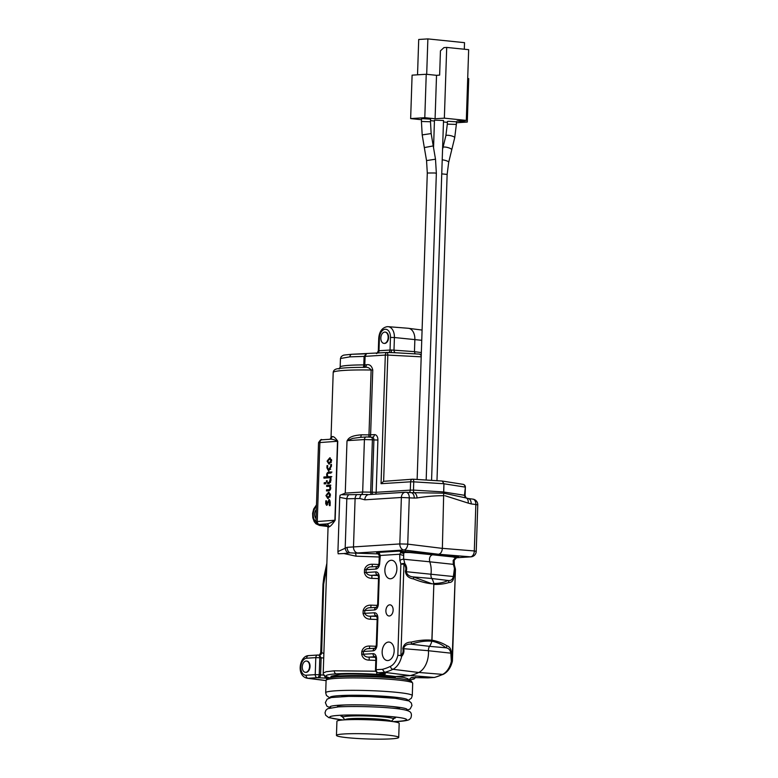 <?xml version="1.0" encoding="UTF-8"?>
<svg xmlns="http://www.w3.org/2000/svg" width="778" height="778" viewBox="0 0 778 778"><rect width="100%" height="100%" fill="white"/><g stroke="black" fill="none" stroke-linecap="round" stroke-linejoin="round"><path stroke-width="1.17" d="M436.983 480.61L447.136 174.418L441.748 173.873L431.576 480.24L443.518 120.473L434.464 120.172L433.55 147.645M422.6 118.645L430.574 119.151L430.487 121.767L421.433 121.465L421.52 118.849L422.6 118.645M448.478 121.3L456.453 121.806L456.365 124.422L447.311 124.13L447.399 121.504L448.478 121.3M417.134 479.404L427.297 173.008L434.756 172.979L436.351 173.309L426.179 479.9L436.351 173.319L435.505 159.198L426.548 160.589L424.321 147.587L433.229 145.914L435.505 159.198M456.423 122.749L467.286 122.058L457.036 121.008L466.314 120.415L444.355 118.159L446.708 47.429L443.956 47.604L440.445 50.842L439.638 75.116L436.526 75.32L435.087 118.752L444.355 118.159M421.491 119.705L410.648 118.596L424.798 117.692L435.087 118.752M447.369 122.36L443.47 121.961M434.435 121.037L430.526 120.639M424.798 117.692L426.237 74.26L436.526 75.32M467.286 122.058L468.726 78.617L467.704 78.52M466.314 120.415L468.657 49.675L446.708 47.429M426.237 74.26L412.097 75.155L410.648 118.596M417.533 74.814L418.71 39.483L427.871 38.9L464.524 42.664L464.31 49.228M427.871 38.9L426.694 74.309M346.084 719.776A22.085 1.809 1.9 0 1 346.045 719.66A22.085 1.809 1.9 0 1 351.296 718.668A22.085 1.809 1.9 0 1 375.755 718.94A22.085 1.809 1.9 0 1 390.186 721.118A22.085 1.809 1.9 0 1 390.138 721.235M362.363 733.722A31.149 2.548 -178.1 0 0 336.456 735.375A31.149 2.548 -178.1 0 0 372.798 739.1A31.149 2.548 -178.1 0 0 398.715 737.447A31.149 2.548 -178.1 0 0 362.363 733.722M398.715 737.447L399.182 723.346A31.149 2.548 -178.1 0 0 362.84 719.621A31.149 2.548 -178.1 0 0 336.923 721.274L336.456 735.375M383.924 343.37L384.351 343.409A5.66 3.647 -84.1 0 0 388.144 337.808A5.66 3.647 -84.1 0 0 385.081 332.099A5.66 3.647 -84.1 0 0 384.682 332.099A5.66 3.647 -84.1 0 0 380.85 337.662A5.66 3.647 -84.1 0 0 383.924 343.37A5.66 3.647 -84.1 0 0 384.313 343.38A5.66 3.647 95.9 0 0 384.74 343.419A5.66 3.647 95.9 0 0 388.582 337.827A5.66 3.647 95.9 0 0 385.48 332.148L385.081 332.099M316.325 509.464A5.66 3.647 -84.1 0 0 316.024 518.625M305.744 672.318A5.66 3.647 -84.1 0 0 309.576 666.746A5.66 3.647 -84.1 0 0 306.503 661.047A5.66 3.647 -84.1 0 0 306.114 661.037A5.66 3.647 -84.1 0 0 302.282 666.61A5.66 3.647 -84.1 0 0 305.346 672.309A5.66 3.647 -84.1 0 0 305.744 672.318A5.66 3.647 95.9 0 0 306.172 672.367A5.66 3.647 95.9 0 0 310.014 666.775A5.66 3.647 95.9 0 0 306.911 661.086L306.503 661.047M326.332 525.461L325.963 525.403A49.267 4.036 1.9 0 1 326.254 523.964C328.783 523.72 331.661 522.485 334.89 520.249L337.506 441.272C334.414 439.531 331.593 438.889 329.065 439.356L330.164 439.181A2.83 2.772 69.2 0 0 330.164 439.181L330.164 439.181A2.83 2.772 69.2 0 0 331.934 436.672C333.373 436.118 335.318 437.654 337.759 441.252L335.143 520.229C332.439 524.304 330.368 526.541 328.938 526.93A2.83 2.772 69.2 0 0 326.254 523.964L319.33 524.411L325.963 525.403A2.83 2.781 -62 0 1 327.188 525.714L326.332 525.461M328.938 526.93A46.437 3.802 -178.1 0 0 328.044 527.63L323.22 673.067L326.196 671.706L334.268 670.801L375.784 671.21M375.803 660.396A46.437 3.802 -178.1 0 0 369.161 660.152C365.077 660.007 362.587 658.071 361.692 654.317L361.789 651.497C362.918 647.773 365.534 645.964 369.628 646.051A46.437 3.802 1.9 0 1 376.153 646.294M375.745 571.888A2.83 2.159 86.4 0 0 377.816 574.932A2.83 1.819 95.9 0 1 377.904 574.923L371.923 575.302C369.249 575.516 367.294 574.582 366.049 572.501L375.745 571.888A5.66 3.647 -84.1 0 1 379.226 577.295L378.341 604.088A5.66 3.647 -84.1 0 1 374.49 609.962L364.785 610.574L364.688 613.395C365.932 615.476 367.897 616.409 370.561 616.195L370.523 619.249C366.438 619.113 363.948 617.168 363.054 613.424L363.141 610.604C364.279 606.879 366.895 605.06 370.989 605.148A46.437 3.802 1.9 0 1 377.505 605.391M378.264 575.535A49.267 4.036 1.9 0 0 371.923 575.302L371.874 578.355C367.79 578.219 365.3 576.274 364.405 572.53L364.503 569.71C365.631 565.985 368.247 564.167 372.341 564.254A46.437 3.802 1.9 0 1 378.867 564.497M379.226 556.99L355.974 556.182L343.886 553.528L349.837 552.818L355.04 553.119A2.83 1.07 -89.5 0 1 355.974 556.182M368.889 494.594L368.762 494.594A5.66 4.308 86.4 0 0 364.804 499.807L359.864 498.513L346.823 498.776L339.723 497.337L337.924 551.563L338.158 553.79L343.886 553.528M376.96 672.435L376.474 674.312C360.515 673.388 347.124 673.223 336.3 673.836C325.846 674.594 323.366 675.849 328.851 677.589L329.23 677.784M387.425 326.663A11.378 7.313 95.9 0 1 388.105 326.672L408.294 328.277A11.835 7.615 95.9 0 1 414.859 339.578L414.46 351.637L415.053 353.776M419.692 354.126L394.66 352.706L419.692 354.126L421.054 355.4M442.196 481.028L412.885 479.199A2.83 0.992 -87.4 0 0 412.807 479.209L442.196 481.028L443.937 483.731L442.361 548.383C442.021 551.797 440.737 553.761 438.51 554.257L432.5 554.782C429.923 555.735 429.009 558.079 429.748 561.794A19.324 12.429 95.9 0 1 430.993 574.242A5.028 3.229 -84.1 0 0 431.809 578.501A13.382 8.607 95.9 0 1 433.852 583.87L431.839 641.198A13.382 8.607 95.9 0 1 429.553 646.343A5.028 3.229 -84.1 0 0 428.454 650.7A19.324 12.429 95.9 0 1 418.729 672.493A85.58 55.053 95.9 0 1 410.259 675.586L395.292 676.529L395.059 678.202M340.453 358.502L340.171 367.09A39.639 3.248 1.9 0 1 363.803 364.901L364.085 356.402L349.876 356.869L340.453 358.502L341.299 356.499C344.304 354.865 340.988 355.381 351.86 354.262L351.86 354.262A2.83 2.159 -93.6 0 1 352.094 354.262L387.288 352.473A2.83 2.159 -93.6 0 1 387.532 352.473L391.947 352.609L387.551 352.473L387.823 355.079L421.268 356.83M390.566 578.764A9.278 5.971 -84.1 0 0 396.858 569.593A9.278 5.971 -84.1 0 0 391.772 560.277A9.278 5.971 -84.1 0 0 391.178 560.277A9.278 5.971 -84.1 0 0 384.896 569.37A9.278 5.971 -84.1 0 0 389.885 578.744A9.278 5.971 -84.1 0 0 390.566 578.764M387.852 660.551A9.278 5.971 -84.1 0 0 394.145 651.39A9.278 5.971 -84.1 0 0 389.058 642.074A9.278 5.971 -84.1 0 0 388.465 642.064A9.278 5.971 -84.1 0 0 382.183 651.167A9.278 5.971 -84.1 0 0 387.172 660.541A9.278 5.971 -84.1 0 0 387.852 660.551M395.068 677.726A38.229 3.131 -178.1 0 0 340.365 676.228A38.229 3.131 -178.1 0 0 332.274 677.278M331.107 677.434A38.511 3.151 1.9 0 1 340.161 675.917A38.511 3.151 1.9 0 1 395.263 677.434M331.01 677.453L331.049 676.218L340.21 674.332C351.374 673.359 382.134 674.584 395.292 676.529L395.234 678.221M389.331 615.991A5.602 3.598 -84.1 0 0 393.123 610.458A5.602 3.598 -84.1 0 0 390.06 604.837A5.602 3.598 -84.1 0 0 389.7 604.837A5.602 3.598 -84.1 0 0 385.907 610.322A5.602 3.598 -84.1 0 0 388.922 615.981A5.602 3.598 -84.1 0 0 389.331 615.991M410.259 675.586L384.556 672.357L382.416 669.333A82.167 52.855 -84.1 0 0 390.43 666.386A15.91 10.231 -84.1 0 0 397.83 655.407L400.923 655.436C402.946 653.569 403.568 651.293 402.8 648.619C403.656 644.31 406.495 642.132 411.309 642.093C418.72 640.265 425.615 639.642 431.975 640.216M433.852 583.87L432.062 583.811C426.256 583.247 420.032 581.613 413.4 578.89C408.615 578.171 405.931 575.613 405.367 571.237C406.311 568.65 405.834 566.306 403.947 564.206L404.755 563.437C406.67 565.985 407.137 568.737 406.145 571.694C407.176 574.932 409.617 576.683 413.468 576.945L432.062 583.811M400.923 655.436L403.947 564.206L400.855 564.176A15.91 10.231 -84.1 0 0 399.892 560.607L399.688 554.228L400.855 552.487A2.83 2.159 86.4 0 0 399.163 551.096L436.653 554.374M436.244 554.471L410.259 552.088A2.83 1.002 93.7 0 1 409.773 552.516L404.793 552.468L403.714 553.187L403.626 559.246A18.74 12.049 95.9 0 1 404.755 563.437A2.83 0.866 -9.8 0 0 400.855 564.176L397.83 655.407M403.714 553.187A2.83 2.14 15.7 0 1 400.855 552.487L410.259 552.088M339.723 497.337L340.093 495.236L345.267 493.116L346.988 441.291C348.787 436.04 355.935 435.379 361.186 434.814A2.83 0.992 -89.9 0 1 360.379 437.343M387.551 352.473A2.83 2.83 0 0 0 387.288 352.473A2.83 2.159 -93.6 0 0 385.314 355.079L387.823 355.079L383.632 481.329L412.573 479.209A2.83 2.159 86.4 0 0 410.599 481.806L381.045 483.692L385.314 355.079L365.096 356.363L364.814 364.872L366.409 364.775C369.657 364.114 371.777 365.854 372.759 369.997L370.61 434.863A2.83 2.159 -93.6 0 1 369.735 436.983M444.112 495.674C435.077 495.693 426.062 496.452 417.076 497.959L414.246 498.066A5.66 3.579 94.4 0 0 411.095 492.659L411.095 492.659A5.66 3.579 94.4 0 0 410.765 492.659L414.139 492.678A2.83 0.992 92.6 0 1 413.478 490.101L443.664 491.949M443.937 483.731L413.75 481.845A2.83 0.992 -87.4 0 0 412.885 479.199A2.83 2.83 0 0 0 412.573 479.209A2.83 2.159 86.4 0 1 412.807 479.209M337.924 551.563L347.144 547.342L399.834 543.929L401.37 497.482L364.804 499.807M368.723 436.944A2.83 0.525 91 0 0 368.976 434.892L371.125 370.017C369.414 367.702 367.099 366.817 364.162 367.372L364.901 367.362C352.492 367.333 343.662 367.751 338.411 368.636C335.153 368.937 333.412 370.231 333.198 372.506A46.437 3.802 -178.1 0 1 344.236 370.416A46.437 3.802 -178.1 0 1 371.125 370.017L372.759 369.997M364.085 356.402L366.438 353.815L365.096 356.363L364.085 356.392M349.876 356.869A2.83 2.159 -93.6 0 1 351.86 354.262L366.302 353.805M394.66 352.706L390.789 352.58M323.22 673.067C323.045 675.119 324.698 676.588 328.199 677.502L328.199 677.502A2.83 2.626 -73.9 0 0 328.851 677.589L326.585 678.163L317.268 677.687L308.098 678.27A11.378 7.313 95.9 0 1 307.213 678.241L326.089 680.614M345.267 493.116L362.674 492.017L364.415 439.56L347.153 440.659L346.988 441.291M327.081 461.14L328.948 464.126L331.642 460.771L329.814 457.775L327.081 461.14L327.801 461.208M331.477 464.554L330.767 464.476L330.689 466.246L328.588 469.795L327.645 467.802L327.703 465.584L326.993 465.633L326.925 467.87L328.549 470.894L331.399 466.246L331.477 464.437L330.767 464.476L331.477 464.437M327.703 465.584L326.993 465.633L327.703 465.711M328.267 472.139C326.614 473.112 326.235 474.658 327.139 476.797L323.93 477.002L323.901 478.11L330.913 477.663L330.942 476.554L328.248 476.729C327.081 475.222 327.081 474.055 328.248 473.238L331.039 473.063L331.078 471.964L328.267 472.139L329.133 472.227L327.762 473.452M327.616 483.605L329.211 483.508L330.893 480.794L330.961 478.645L330.251 478.713L329.289 482.399L327.655 482.506L327.587 483.605M330.961 478.645L330.251 478.713L330.961 478.781M325.943 495.528L327.801 498.523L330.494 495.168L328.666 492.173L325.943 495.528L326.653 495.605M326.634 486.406L329.113 486.25C330.319 487.68 330.3 488.817 329.084 489.663L326.527 489.819L326.488 490.928L329.045 490.762C330.718 489.868 331.136 488.341 330.28 486.172L330.621 485.054L326.672 485.307L326.634 486.406M327.149 481.776L326.449 481.708L327.159 481.66L327.198 480.678L326.478 480.726L326.449 481.708L327.159 481.66M327.198 480.678L326.478 480.726L327.188 480.794M324.183 483.838L325.865 483.731L325.904 482.623L324.222 482.73L324.154 483.828M325.71 503.629L326.566 505.301L328.938 500.643L329.376 505.603L330.096 505.564L330.203 502.325L329.065 499.544L326.634 504.202L326.517 500.799L325.797 500.838L325.71 503.629L326.439 503.706M326.517 500.799L325.797 500.838L326.507 500.915M330.076 505.681L329.376 505.603L330.096 505.564M342.378 494.759L367.401 494.468M347.153 440.659L352.726 438.384L360.097 437.382M383.632 481.329L381.045 483.692M417.076 497.959A5.66 3.598 87.6 0 0 414.139 492.678L443.81 493.194L466.751 498.105C466.411 498.513 465.857 497.648 465.098 495.498L465.37 487.203A2.83 2.83 0 0 0 463.105 484.334A2.83 2.412 101.5 0 1 464.972 487.077L443.937 483.77L443.664 491.988L464.699 495.323A2.83 2.412 -78.5 0 0 466.236 497.969A5.66 3.637 104.8 0 1 468.2 503.103L445.22 495.79M390.857 352.57A2.83 0.7 90.1 0 0 391.499 349.993L414.46 351.637M326.741 567.104L323.677 584.142L321.654 652.538A2.83 2.159 -93.6 0 1 319.68 655.144L319.68 655.144A2.83 2.159 -93.6 0 1 319.641 655.144L318.358 655.057M324.562 675.129L320.575 674.925L321.139 657.838L319.797 657.731L319.233 674.75L315.236 674.652L315.8 657.634L306.639 658.207A8.548 5.495 -84.1 0 0 300.833 667.077A8.548 5.495 -84.1 0 0 306.075 675.236L315.236 674.652A2.83 2.159 86.4 0 0 317.268 677.687A2.83 1.819 -82.8 0 0 319.233 674.75L320.575 674.925A2.83 1.819 97.2 0 1 318.61 677.852M319.437 655.144L321.139 657.838L323.726 657.974M363.355 367.362A2.83 2.159 86.4 0 0 364.814 364.872L363.803 364.901A2.83 1.148 -90.2 0 1 363.005 367.362M364.581 367.362A2.83 2.159 86.4 0 0 366.409 364.775M330.844 485.19L327.538 485.394L327.499 486.493M330.65 487.174L329.113 486.25M330.475 489.469L329.084 489.663M329.94 489.751L327.382 489.907L327.344 491.015M329.075 492.26L327.178 493.826M326.906 496.763L328.238 498.513M328.501 493.262L329.784 495.207L327.927 497.414L326.653 495.489L328.501 493.262L330.407 494.03M330.154 496.928L327.927 497.414M326.128 482.759L325.087 482.817L325.048 483.926M327.635 475.893L328.005 476.885L324.796 477.089L324.757 478.198M331.807 476.651L328.248 476.729M331.943 472.051L329.133 472.227M328.005 476.885L327.139 476.797M330.222 457.863L328.326 459.428M328.053 462.365L329.386 464.116M331.302 462.531L329.075 463.017L327.801 461.101L329.648 458.874L330.922 460.809L329.075 463.017M329.648 458.874L331.554 459.633M327.645 467.948L326.925 467.87M327.888 469.26L328.968 470.875M331.399 466.323L330.689 466.246M330.718 469.231L328.588 469.795M327.742 504.28L326.634 504.202L327.061 505.233M328.938 500.643L330.173 500.944M330.203 502.209L329.493 502.131M329.464 499.68L328.579 500.711M330.611 482.331L328.511 482.593L328.481 483.692M330.893 480.746L330.183 480.678M330.144 482.496L329.289 482.399M347.144 547.342A5.66 4.629 85.1 0 0 349.837 552.818M438.51 554.257L403.879 550.007A5.66 3.559 -83 0 0 407.74 544.133L442.361 548.383M414.246 498.066L401.37 497.482A5.66 4.308 -93.6 0 1 405.328 492.27A5.66 4.308 -93.6 0 1 405.795 492.27A5.66 3.579 94.4 0 1 406.126 492.279A5.66 3.579 94.4 0 1 409.277 497.677L407.74 544.133L399.834 543.929A5.66 4.308 86.4 0 0 403.879 550.007L355.04 553.119L378.74 553.907M431.839 641.198C425.517 640.683 418.652 641.675 411.241 644.203C407.39 643.844 404.842 645.205 403.597 648.288C404.395 651.351 403.753 654.035 401.672 656.35A18.74 12.049 95.9 0 1 392.948 669.294A84.997 54.674 95.9 0 1 384.556 672.357L378.186 672.766L383.573 673.437A2.83 1.819 97.2 0 1 383.35 673.437A2.83 1.819 97.2 0 1 383.136 673.388M435.826 554.568L409.773 552.516L432.5 554.782M429.748 561.794L403.626 559.246A2.83 1.332 -20.8 0 0 399.892 560.607M421.744 340.307L394.407 337.526L393.999 350.051A2.83 1.789 94.3 0 0 395.448 352.735A2.83 1.789 94.4 0 1 394.038 350.051M429.553 646.343L411.241 644.203A2.83 1.245 -99.5 0 0 411.309 642.093M428.454 650.7L402.8 648.619M400.758 655.805L401.672 656.35M413.4 578.89A2.83 1.148 -72.4 0 0 413.468 576.945L431.809 578.501M405.367 571.237A2.83 0.603 24.3 0 1 406.145 571.694L453.389 576.527L454.43 568.533A2.83 1.838 27.1 0 1 455.101 569.457L454.012 576.216C453.564 580.495 451.882 582.596 448.955 582.518C444.627 583.899 439.589 584.531 433.832 584.434L431.985 640.168C437.722 641.266 442.672 643.124 446.844 645.759C449.752 646.596 451.289 649.222 451.444 653.627L451.746 660.94M378.565 553.226C376.202 552.886 375.988 552.623 377.923 552.448A2.83 2.159 -93.6 0 1 379.946 555.492L399.688 554.228A2.83 0.525 15 0 0 403.49 555.317M405.348 551.232A2.83 0.924 -85.5 0 0 404.735 551.952L404.793 552.468M380.267 555.92L379.693 563.194A5.66 3.647 -84.1 0 1 375.842 569.068L366.137 569.681C367.527 567.57 369.54 566.627 372.205 566.841L372.341 564.254M375.842 569.068A2.83 2.159 -93.6 0 1 377.758 566.462L372.205 566.841M363.141 610.604L364.785 610.574C366.166 608.464 368.189 607.521 370.843 607.735L370.989 605.148M374.49 609.962A2.83 2.159 -93.6 0 1 376.406 607.365L370.843 607.735M369.501 648.609L369.628 646.051M363.054 613.424L374.393 612.782A5.66 3.647 -84.1 0 1 377.875 618.189L376.98 644.981L376.309 645.108L375.035 648.269A2.83 2.159 86.4 0 0 373.129 650.855L363.423 651.478C364.814 649.367 366.827 648.414 369.492 648.638L368.801 648.658L369.492 648.648M361.789 651.497L363.423 651.478L363.336 654.298C364.581 656.369 366.535 657.303 369.21 657.099A49.267 4.036 1.9 0 1 375.55 657.332M369.161 660.152L369.21 657.099L375.103 656.72A2.83 1.819 95.9 0 1 375.191 656.72L375.103 656.72A2.83 2.159 86.4 0 1 373.032 653.676L361.692 654.317M418.797 672.455L442.624 674.39A18.74 12.049 -84.1 0 0 451.347 661.456L450.851 653.16C450.248 649.893 448.556 648.093 445.775 647.773C442.147 644.602 437.499 642.385 431.848 641.121M436.818 554.704L432.471 554.782L452.718 556.922L436.234 554.461L453.885 556.571L456.608 557.67L457.775 556.999L457.075 557.067M408.606 680.147L410.901 677.842A2.83 2.674 -77 0 0 412.223 677.482M410.259 675.537L434.231 677.453A84.997 54.674 -84.1 0 0 442.624 674.39A2.83 2.013 -116 0 0 443.421 674.254C447.914 671.822 450.909 667.436 452.407 661.086L455.441 569.584L452.067 660.687M395.574 676.52L403.889 677.453L408.022 678.776L407.983 680.001M457.318 557.067C458.835 556.96 459.049 556.815 457.97 556.63L436.653 554.335M472.829 499.126A5.66 3.705 97.3 0 1 475.844 504.514L477.77 504.932A5.66 5.66 0 0 0 472.829 499.126L468.142 498.523A5.66 3.705 97.3 0 1 471.167 503.911L468.2 503.103M443.421 674.254L434.746 677.414L427.861 677.862A2.83 2.159 86.4 0 0 428.094 677.862A2.83 2.159 86.4 0 0 428.328 677.832M442.361 548.344L474.308 550.96A5.66 3.725 94.7 0 1 470.457 556.834L438.704 554.237M429.719 561.804L453.302 564.342L453.175 560.413L455.5 557.67L452.718 556.922A2.83 2.431 -80.2 0 0 453.885 556.571M433.754 583.5C439.434 583.422 444.18 582.421 448.011 580.476C450.793 580.903 452.582 579.591 453.389 576.527A2.83 0.749 -9.8 0 0 454.012 576.216M431.819 578.511L448.011 580.476A2.83 2.295 77.3 0 1 448.955 582.518M454.303 564.916A2.83 1.332 -20.8 0 0 453.302 564.342A18.74 12.049 -84.1 0 1 454.43 568.533A2.83 0.866 -9.8 0 1 455.402 569.01L454.303 564.916L454.177 560.277L456.608 557.67M453.175 560.413A2.83 0.525 15 0 0 454.177 560.277M454.916 558.448A2.83 0.681 54.1 0 0 455.49 558.604M455.5 557.67A2.83 2.655 -30.2 0 0 456.423 557.262A2.83 2.48 -81.5 0 1 457.97 556.63M446.844 645.759A2.83 2.198 118 0 1 445.775 647.773L429.553 646.353M451.444 653.627A2.83 1.177 -165.7 0 0 450.851 653.16L428.454 650.739M451.347 661.456L452.125 661.076M422.143 677.405A2.83 1.828 -85.4 0 0 422.298 677.424A2.83 1.828 -85.4 0 0 422.464 677.434L410.901 677.842M442.205 159.84A4.532 1.07 12.9 0 1 446.66 160.842A4.532 1.07 12.9 0 1 448.692 162.262L454.722 137.648L456.365 124.422M442.565 149.191L443.003 147.499A4.532 1.186 14.9 0 1 444.121 147.042A4.532 1.186 14.9 0 1 449.101 147.956A4.532 1.186 14.9 0 1 451.765 149.823M424.321 147.587L422.191 134.905L431.158 133.583L430.487 121.767M443.003 147.499L445.872 135.693A4.532 1.041 12.4 0 1 446.98 135.275A4.532 1.041 12.4 0 1 451.969 136.033A4.532 1.041 12.4 0 1 454.722 137.648M337.749 676.802A41.623 3.413 1.9 0 1 387.026 677.541A41.623 3.413 1.9 0 1 410.473 681.985M326.099 680.312C327.324 678.756 323.784 678.066 337.584 676.802C351.004 675.888 377.174 676.5 394.038 678.105C401.467 678.659 407.215 679.641 411.29 681.071L412.69 683.191A43.325 3.55 -178.1 0 0 384.39 678.912A43.325 3.55 -178.1 0 0 336.397 678.367A43.325 3.55 -178.1 0 0 326.099 680.312L325.69 692.721L326.4 695.415L329.687 697.895M391.256 721.371L393.6 718.989A25.431 2.081 -178.1 0 0 377.184 716.46A25.431 2.081 -178.1 0 0 348.826 716.12A25.431 2.081 -178.1 0 0 342.777 717.306L342.252 716.412L343.506 716.801M342.514 716.674A27.347 2.237 1.9 0 1 342.359 715.186M390.663 721.303A22.65 1.857 -178.1 0 0 376.863 718.969A22.65 1.857 -178.1 0 0 350.859 718.619A22.65 1.857 -178.1 0 0 345.558 719.806M412.69 683.191L412.282 695.6A43.325 3.55 -178.1 0 0 383.972 691.321A43.325 3.55 -178.1 0 0 335.989 690.776A43.325 3.55 -178.1 0 0 325.69 692.721M407.361 700.297A38.793 3.18 -178.1 0 0 384.235 696.261A38.793 3.18 -178.1 0 0 339.286 695.639A38.793 3.18 -178.1 0 0 330.29 697.74M396.031 698.372A30.867 2.529 -178.1 0 0 345.325 696.261A30.867 2.529 -178.1 0 0 341.717 696.573M406.116 710.197A38.618 3.161 -178.1 0 0 393.512 706.648A38.618 3.161 -178.1 0 0 343.691 704.994A38.618 3.161 -178.1 0 0 339.101 705.218A38.618 3.161 -178.1 0 0 330.874 707.698M346.356 704.917A31.042 2.548 -178.1 0 0 344.897 705.004A31.042 2.548 -178.1 0 0 338.08 706.91M392.968 721.595A38.462 3.151 -178.1 0 0 397.48 721.381A38.462 3.151 -178.1 0 0 399.941 717.647A38.462 3.151 -178.1 0 0 338.887 715.361M338.77 715.371A38.462 3.151 -178.1 0 0 336.534 715.536A38.462 3.151 -178.1 0 0 343.234 719.951M394.154 716.908A27.347 2.237 1.9 0 1 393.911 718.376M398.978 708.923A31.042 2.548 -178.1 0 0 390.848 706.395M333.198 372.506L331.039 437.372A46.437 3.802 1.9 0 1 331.934 436.672M377.155 619.502A46.437 3.802 -178.1 0 0 370.523 619.249M378.516 578.608A46.437 3.802 -178.1 0 0 371.874 578.355M334.268 670.801A2.83 2.159 86.4 0 0 336.3 673.836M322.306 525.033A11.378 7.313 95.9 0 1 320.487 525.5A11.378 7.313 95.9 0 1 319.593 525.471L327.82 526.511M376.474 674.312L384.215 674.215C386.151 674.04 385.937 673.777 383.573 673.437M326.089 680.526L308.098 678.27A2.83 2.159 86.4 0 1 306.075 675.236M376.513 659.083L375.842 659.209L375.482 669.858L376.163 669.722L376.513 659.083A5.66 3.647 -84.1 0 0 373.032 653.676M375.482 669.858A2.83 2.83 0 0 0 377.962 672.756A2.83 1.819 97.2 0 0 378.186 672.766A2.83 2.159 86.4 0 1 376.163 669.722L382.416 669.333M364.503 569.71L366.137 569.681L366.049 572.501L364.405 572.53M373.129 650.855A5.66 3.647 -84.1 0 0 376.98 644.981M378.73 338.255C379.314 331.525 382.134 327.664 387.191 326.663L388.105 326.672A11.378 7.313 95.9 0 1 394.407 337.526L390.459 337.428A8.548 5.495 -84.1 0 0 385.217 329.269A8.548 5.495 -84.1 0 0 379.401 338.129L378.73 338.255L378.312 350.849C377.213 353.115 376.552 353.971 376.309 353.416M361.186 434.814A46.437 3.802 1.9 0 1 368.976 434.892L374.413 434.62A5.66 3.647 -84.1 0 1 377.894 440.037L376.163 492.299L410.317 490.13L410.599 481.806L413.75 481.845L413.478 490.101L410.317 490.13A2.83 2.159 -93.6 0 1 409.092 492.503M379.401 338.129L378.983 350.742L390.041 350.042L390.459 337.428M316.422 506.585A8.548 5.495 -84.1 0 0 313.213 514.307A8.548 5.495 -84.1 0 0 315.917 521.649M377.923 552.448L399.163 551.096M348.077 553.002A5.66 4.639 73.8 0 1 345.199 547.702L346.823 498.776A5.66 4.746 97 0 1 348.69 494.818M356.966 494.487A5.66 4.308 -93.6 0 0 355.089 498.824L353.494 546.876A5.66 4.308 86.4 0 0 357.54 552.954M359.864 498.513A5.66 4.308 -93.6 0 1 361.741 494.176A2.83 2.159 -93.6 0 0 362.674 492.017L372.166 492.192L373.907 439.93L372.399 439.774L370.659 492.075A2.83 1.828 -85.4 0 0 371.485 494.419M372.166 437.226A2.83 1.819 95.9 0 1 372.361 437.226L366.389 436.954A2.83 2.159 86.4 0 1 366.671 436.964L370.659 437.071A2.83 1.819 95.9 0 1 370.853 437.071A2.83 1.819 95.9 0 1 372.399 439.774L364.415 439.56A2.83 2.159 86.4 0 1 366.389 436.954L358.959 437.431M337.759 441.252L318.542 442.653L315.926 521.62L335.143 520.229M329.648 439.298L321.868 439.794A2.83 2.159 -93.6 0 0 319.884 442.39L317.268 521.367A2.83 2.159 -93.6 0 0 319.33 524.411M372.798 494.341A2.83 1.828 94.6 0 1 372.166 492.192L376.163 492.299A2.83 2.159 -93.6 0 1 375.511 494.166M372.361 437.226L372.438 437.226A2.83 2.159 86.4 0 1 372.39 437.236A2.83 1.819 95.9 0 1 373.907 439.93L377.894 440.037M372.438 437.226A2.83 2.159 86.4 0 0 374.413 434.62M318.542 442.653C320.341 439.871 321.45 438.918 321.868 439.794A2.83 2.159 -93.6 0 1 322.141 439.794M388.65 352.502A2.83 2.159 86.4 0 0 390.041 350.042L391.499 349.993M379.275 350.985L378.983 350.742A2.83 2.159 86.4 0 1 377.826 353.076M324.484 577.539L323.872 577.159L322.996 584.268L323.677 584.142M323.872 653.588L321.654 652.538M327.888 678.085A2.83 2.159 -93.6 0 1 326.264 676.831M321.12 652.742L321.402 652.557A2.83 2.159 -93.6 0 1 319.593 655.144L318.183 655.027A2.83 1.828 94.6 0 1 319.797 657.731L315.8 657.634A2.83 2.159 86.4 0 1 317.784 655.027A2.83 2.159 86.4 0 1 318.017 655.027A2.83 1.828 94.6 0 1 318.183 655.027A2.83 2.83 0 0 0 317.784 655.027L308.623 655.611A2.83 2.159 86.4 0 0 306.639 658.207M326.585 678.163A2.83 2.159 -93.6 0 1 324.621 675.907M308.856 655.611A2.83 2.159 86.4 0 0 308.623 655.611C299.569 655.689 295.912 675.936 307.213 678.241M327.538 485.394L326.672 485.307M327.382 489.907L326.527 489.819M330.494 495.285L329.784 495.207M325.087 482.817L324.222 482.73M324.796 477.089L323.93 477.002M331.642 460.887L330.922 460.809M328.511 482.593L327.655 482.506M418.729 672.493L392.948 669.294A2.83 2.013 -116 0 1 390.43 666.386M379.693 563.194L379.022 563.321L377.816 566.462M379.226 577.295L378.555 577.422L377.661 604.214L376.464 607.355M378.341 604.088L377.661 604.214M374.393 612.782A2.83 2.159 86.4 0 0 376.455 615.826A2.83 1.819 95.9 0 1 376.542 615.826L370.561 616.195A49.267 4.036 1.9 0 1 376.912 616.429M377.875 618.189L377.194 618.315L376.309 645.108M384.215 674.215A2.83 2.159 -93.6 0 1 382.854 673.369M381.687 674.37A2.83 2.159 -93.6 0 1 380.004 673.009M414.46 351.685L421.345 352.56M422.464 677.434L427.861 677.862A2.83 1.828 94.6 0 1 427.696 677.862A2.83 1.828 94.6 0 1 427.521 677.832M456.55 557.719L470.457 556.834A5.66 4.308 86.4 0 0 470.923 556.844A5.66 5.66 0 0 0 476.224 551.378L474.308 550.96L475.844 504.514L471.167 503.911M464.417 495.654L465.37 487.203M427.297 173.008L426.548 160.589M447.136 174.418L448.692 162.262M422.191 134.905L421.433 121.465M445.872 135.693L447.311 124.13M433.229 145.914L431.158 133.583M412.282 695.6L411.387 698.236L407.954 700.492M330.203 707.844L326.857 706.142L325.36 702.573L327.13 699.13L331.331 697.526L348.632 696.378L368.704 696.582L395.428 698.313L409.034 700.949L411.329 703.011L411.951 705.49L410.181 708.933L406.777 710.382M393.512 706.648C376.931 705.111 360.331 704.557 343.691 704.994M342.495 720.01L328.773 717.627L325.671 715.235L325.019 712.784L325.826 710.314L327.684 708.7L338.294 706.891C358.454 705.753 400.67 707.251 408.781 711.15C411.358 712.191 412.048 714.486 410.833 718.026C409.257 719.037 411.406 720.525 398.346 721.478L393.697 721.712M336.534 715.536L338.829 715.371C353.796 714.292 387.181 715.546 399.941 717.647M344.965 719.835L342.777 717.306M393.6 718.989L394.183 718.133L392.9 718.434M328.044 527.63L327.178 525.714M315.926 521.62C318.163 526.414 317.823 523.769 319.437 524.742L326.254 525.451M331.039 437.372L330.164 439.181M326.867 563.33L323.872 577.159M318.727 655.222C318.951 655.796 319.612 654.94 320.731 652.654L322.996 584.268M340.171 367.09L339.101 369.025M316.481 504.883L313.709 508.958L312.61 513.324L312.795 517.778L314.215 521.659L315.956 523.798L319.593 525.471M368.762 494.594L405.328 492.27A5.66 5.66 0 0 1 406.126 492.279L411.261 492.669M394.631 352.697L395.574 352.745M379.022 563.321L379.275 555.638L377.602 553.032L378.789 553.226M371.514 566.861L372.205 566.851M378.011 574.932L378.555 577.422M370.153 607.754L370.853 607.744M376.649 615.826L377.194 618.315M368.801 648.658L375.103 648.249M375.842 659.209L375.297 656.72M377.962 672.756L384.536 673.631M422.084 330.057L409.15 328.423M421.277 354.379L420.032 354.214M408.703 680.176L413.993 679.029L415.783 677.278M434.464 677.453L428.094 677.862A2.83 2.83 0 0 1 427.696 677.862L411.484 677.55M442.419 481.076L463.105 484.334M468.142 498.523L466.761 498.105M477.77 504.932L476.224 551.378M470.923 556.844L456.511 557.758M455.441 569.584A2.83 2.83 0 0 0 455.402 569.01"/></g></svg>
